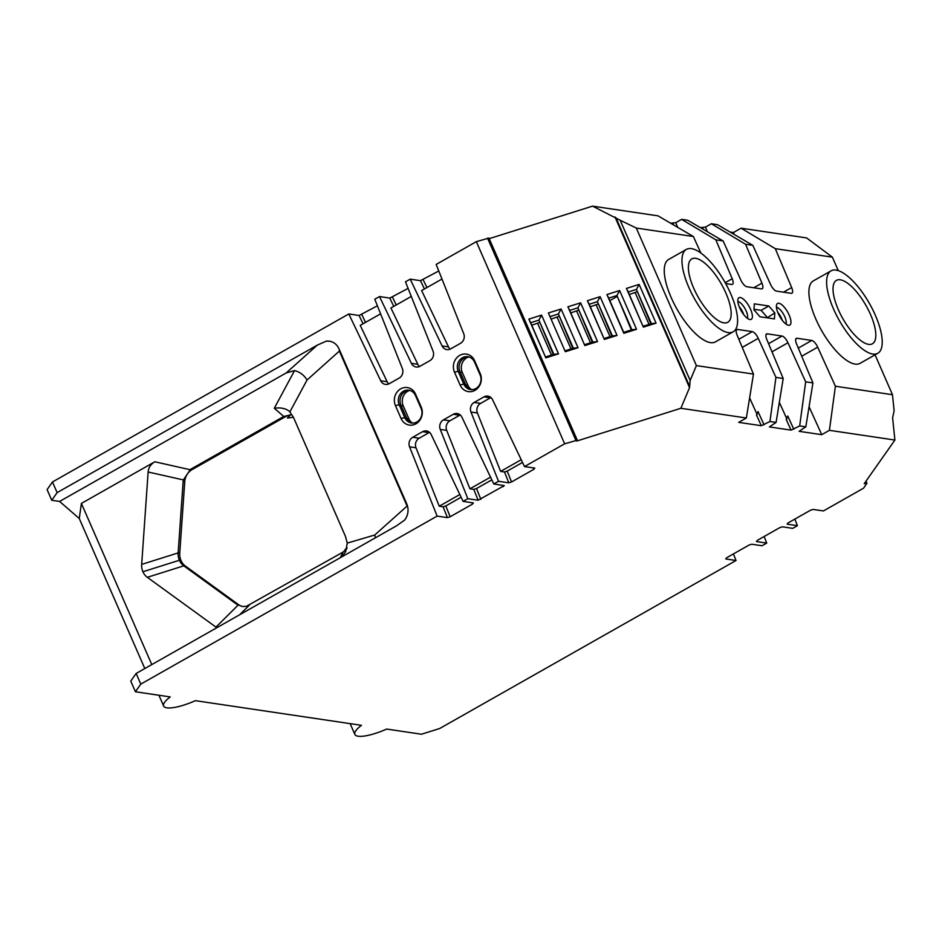 <?xml version="1.0" encoding="UTF-8"?>
<svg xmlns="http://www.w3.org/2000/svg" width="942" height="942" viewBox="0 0 942 942"><rect width="100%" height="100%" fill="white"/><g stroke="black" fill="none" stroke-linecap="round" stroke-linejoin="round"><path stroke-width="1.41" d="M670.622 223.207L675.732 222.701L681.631 219.356L687.766 220.275L723.103 240.928L715.838 239.845L732.193 278.726A7.289 2.661 -119.6 0 1 732.476 284.366A7.289 2.661 -119.6 0 1 731.698 284.484L725.693 283.589M753.977 309.282L761.124 310.342L768.802 305.997L774.83 312.932L767.129 317.819M767.165 317.277L761.124 310.342M734.23 234.464L733.418 232.533L741.083 228.188L806.587 237.914L832.375 257.154L775.301 248.676L741.083 228.188M730.085 232.038L733.418 232.533M700.353 227.623L705.464 227.116L711.363 223.772L717.498 224.691L752.835 245.344L745.569 244.261L761.925 283.142A7.289 2.661 -119.6 0 1 762.208 288.782A7.289 2.661 -119.6 0 1 761.43 288.9L746.747 286.721A7.289 2.661 -119.6 0 1 740.812 280.01L723.103 240.928M745.569 244.261L711.363 223.772M775.301 248.676L791.657 287.557A7.289 2.661 -119.6 0 1 791.939 293.197A7.289 2.661 -119.6 0 1 791.162 293.315L776.479 291.125A7.289 2.661 -119.6 0 1 770.544 284.425L752.835 245.344M715.838 239.845L681.631 219.356M616.798 296.671L609.839 300.616L623.698 332.349M412.502 423.099A10.798 9.667 -81.6 0 1 408.793 418.601L403.235 405.872A10.798 9.667 98.4 0 1 409.794 390.4M471.53 389.623A10.798 9.667 -81.6 0 1 467.821 385.137L462.263 372.396A10.798 9.667 98.4 0 1 468.833 356.936M411.289 296.436L390.93 307.975L417.824 364.318A7.289 6.523 -81.6 0 0 419.484 366.52M441.986 279.032L421.627 290.572L448.522 346.915A7.289 6.523 -81.6 0 0 450.182 349.117M380.592 313.839L360.233 325.379L387.138 381.722A7.289 6.523 -81.6 0 0 388.787 383.924M700.86 253.021L693.371 236.513L658.046 215.859L592.542 206.133L620.166 220.24L690.156 380.45L689.544 387.633L680.866 408.286L746.358 418.001L738.693 422.357L761.313 425.713L769.944 421.51L776.09 422.416L769.378 426.914L791.044 430.129L799.676 425.925L805.822 426.832L799.11 431.318L821.742 434.686L829.407 430.329L894.9 440.055L892.616 417.777L894.123 410.736L892.474 394.71L835.401 386.244L817.691 347.162A7.289 2.661 60.4 0 0 811.757 340.451L797.073 338.272A7.289 2.661 60.4 0 0 796.308 338.39A7.289 2.661 60.4 0 0 796.591 344.03L812.934 382.911L805.669 381.828L787.971 342.747A7.289 2.661 60.4 0 0 782.025 336.047L767.341 333.857A7.289 2.661 60.4 0 0 766.576 333.974A7.289 2.661 60.4 0 0 766.859 339.615L783.202 378.496L775.937 377.412L758.239 338.343A7.289 2.661 60.4 0 0 752.305 331.631L737.61 329.453A7.289 2.661 60.4 0 0 736.844 329.57A7.289 2.661 60.4 0 0 737.127 335.199L753.47 374.08L696.397 365.602L636.297 228.046L620.166 220.24M693.371 236.513L636.297 228.046M339.273 349.447L339.367 351.072L307.033 380.015C304.125 375.14 299.968 371.996 294.552 370.595L286.168 372.973L59.593 501.438L51.751 500.273L47.1 489.616L52.481 481.963L348.811 313.957L359.09 315.488L377.389 305.797M524.494 466.573L492.595 399.761A7.289 6.523 -81.6 0 0 487.862 396.123A7.289 6.523 -81.6 0 0 483.976 396.876L474.144 402.458A7.289 6.523 -81.6 0 0 470.965 412.031L498.518 481.303L508.798 482.822L511.541 481.963L533.973 469.246L534.773 468.103L524.494 466.573L564.647 443.8L476.334 241.658L436.17 264.431L463.723 333.692A7.289 6.523 98.4 0 1 460.556 343.277L450.723 348.846A7.289 6.523 98.4 0 1 446.826 349.6A7.289 6.523 98.4 0 1 442.092 345.961L410.206 279.15L405.484 281.835L433.037 351.095A7.289 6.523 98.4 0 1 429.858 360.68L420.026 366.25A7.289 6.523 98.4 0 1 416.128 367.003A7.289 6.523 98.4 0 1 411.407 363.365L379.508 296.553L374.786 299.238L402.34 368.499A7.289 6.523 98.4 0 1 399.161 378.083L389.329 383.653A7.289 6.523 98.4 0 1 385.431 384.407A7.289 6.523 98.4 0 1 380.709 380.768L348.811 313.957M379.508 296.553L389.788 298.084L408.086 288.393M410.206 279.15L420.485 280.681L438.784 270.99M476.334 241.658L488.957 238.067L577.281 440.22L576.822 441.021L680.866 408.286M489.216 238.656L592.542 206.133M474.638 360.774L480.208 373.527A12.434 11.127 -81.6 0 1 475.003 390.318A12.434 11.127 -81.6 0 1 460.085 384.984L454.48 372.149A12.434 11.127 98.4 0 1 459.743 355.37A12.434 11.127 98.4 0 1 474.638 360.774L474.497 362.046A10.068 9.008 -81.6 0 0 467.821 356.712A10.068 9.008 -81.6 0 0 459.107 360.916A10.068 9.008 -81.6 0 0 458.212 371.348L454.48 372.149M415.61 394.251L421.18 406.991A12.434 11.127 -81.6 0 1 415.975 423.794A12.434 11.127 -81.6 0 1 401.057 418.448L395.452 405.613A12.434 11.127 98.4 0 1 400.703 388.846A12.434 11.127 98.4 0 1 415.61 394.251L415.457 395.51A10.068 9.008 -81.6 0 0 408.793 390.176A10.068 9.008 -81.6 0 0 400.067 394.392A10.068 9.008 -81.6 0 0 399.184 404.813L395.452 405.613M286.168 372.973L317.277 345.137L57.132 492.619L52.481 481.963M317.277 345.137L326.297 341.134A14.577 13.047 98.4 0 1 329.382 341.181A14.577 13.047 98.4 0 1 339.038 348.905L406.756 503.911A14.577 13.047 -81.6 0 1 404.53 520.172L396.276 525.966L136.143 673.459L140.794 684.116L437.123 516.11L447.415 517.629L450.146 516.769L472.578 504.052L473.379 502.91L463.099 501.38L431.2 434.568A7.289 6.523 -81.6 0 0 426.467 430.93A7.289 6.523 -81.6 0 0 422.581 431.683L412.749 437.265A7.289 6.523 -81.6 0 0 409.57 446.838L437.123 516.11M498.518 481.303L493.796 483.976L461.898 417.165A7.289 6.523 -81.6 0 0 457.164 413.526A7.289 6.523 -81.6 0 0 453.279 414.28L443.447 419.861A7.289 6.523 -81.6 0 0 440.267 429.434L467.821 498.707L463.099 501.38M409.64 390.353A10.068 9.008 -81.6 0 0 400.892 405.013L399.184 404.813L404.777 417.612L401.057 418.448M468.68 356.888A10.068 9.008 -81.6 0 0 459.92 371.548L458.212 371.348L463.805 384.148L460.085 384.984M894.9 440.055L864.214 483.693L866.946 483.222L863.567 488.18L823.414 510.953L813.123 509.422L810.391 510.281L787.959 522.998L787.147 524.152L797.438 525.683L792.717 528.356L782.425 526.825L779.693 527.685L757.262 540.402L756.45 541.556L766.741 543.087L762.019 545.759L751.728 544.229L748.996 545.088L726.565 557.805L725.764 558.959L736.043 560.49L439.714 728.496L421.474 734.23L386.679 729.061A30.615 7.819 156.4 0 1 354.863 734.43L350.153 723.644M794.824 519.113L797.438 525.683M764.127 536.516L766.741 543.087M733.429 553.92L736.043 560.49M768.802 305.997L754.33 303.842L753.941 309.824L759.982 316.759L774.442 318.914L774.83 312.932M750.586 309.329A12.434 4.545 60.4 0 0 738.234 298.484A12.434 4.545 60.4 0 0 741.154 310.754A12.434 4.545 60.4 0 0 750.185 319.562A12.434 4.545 60.4 0 0 750.586 309.329M892.474 394.71L875.059 354.84M838.262 270.613L832.375 257.154M686.412 249.383L668.702 259.427A47.383 17.309 60.4 0 0 673.919 303.383A47.383 17.309 60.4 0 0 710.409 342.617A47.383 17.309 60.4 0 0 715.437 341.864L733.147 331.82A47.383 17.309 -119.6 0 1 728.119 332.585A47.383 17.309 -119.6 0 1 691.628 293.351A47.383 17.309 -119.6 0 1 686.412 249.383A47.383 17.309 -119.6 0 1 691.44 248.617A47.383 17.309 -119.6 0 1 727.931 287.852A47.383 17.309 -119.6 0 1 733.147 331.82M789.161 315.052A12.434 4.545 60.4 0 0 776.809 304.219A12.434 4.545 60.4 0 0 779.729 316.477A12.434 4.545 60.4 0 0 788.748 325.284A12.434 4.545 60.4 0 0 789.161 315.052M831.044 270.86L813.335 280.893A47.383 17.309 60.4 0 0 818.563 324.86A47.383 17.309 60.4 0 0 855.053 364.095A47.383 17.309 60.4 0 0 860.081 363.329L877.791 353.297A47.383 17.309 -119.6 0 1 872.763 354.051A47.383 17.309 -119.6 0 1 836.272 314.816A47.383 17.309 -119.6 0 1 831.044 270.86A47.383 17.309 -119.6 0 1 836.072 270.095A47.383 17.309 -119.6 0 1 872.563 309.329A47.383 17.309 -119.6 0 1 877.791 353.297M294.552 370.595L274.287 408.263L283.754 416.482L285.367 416.729L192.133 469.575L190.531 469.34L283.754 416.482L290.56 414.857L287.369 418.001L293.433 417.318M285.367 416.729A14.577 13.047 98.4 0 1 290.407 415.139M340.274 557.723L343.006 552.118L246.298 606.365L242.188 606.495L236.736 604.305L238.35 604.54L185.397 566.071A14.577 13.047 -81.6 0 1 180.994 560.514A14.577 13.047 98.4 0 1 179.745 553.154L184.738 481.833A14.577 13.047 98.4 0 1 192.133 469.575M238.35 604.54A14.577 13.047 -81.6 0 0 242.906 606.577M346.786 548.703L344.925 549.751L347.009 547.832M51.751 500.273L57.132 492.619M564.647 443.8L577.281 440.22M643.362 327.145L656.056 323.153L639.123 284.413L636.427 289.406L628.243 291.985L643.362 327.145L626.43 288.405L639.123 284.413M623.851 333.291L636.545 329.3L619.612 290.548L616.928 295.541L608.732 298.119L623.851 333.291L606.919 294.54L619.612 290.548M604.34 339.426L617.034 335.434L600.113 296.683L597.416 301.687L589.233 304.266L604.34 339.426L587.408 300.686L600.113 296.683M584.829 345.573L597.534 341.569L580.602 302.829L577.905 307.822L569.722 310.401L584.829 345.573L567.908 306.821L580.602 302.829M565.33 351.707L548.397 312.968L565.33 351.707L578.023 347.716L561.091 308.964L558.394 313.969L550.21 316.547M548.397 312.968L561.091 308.964M558.512 353.851L541.579 315.111L538.895 320.103L530.699 322.682L545.818 357.854L558.512 353.851L553.849 354.333L545.654 356.912M545.818 357.854L528.886 319.103L541.579 315.111M689.544 387.633L614.996 216.99M696.397 365.602L690.156 380.45M136.143 673.459L130.761 681.101L135.412 691.758L170.219 696.927A30.615 7.819 156.4 0 0 163.625 706.041A30.615 7.819 156.4 0 0 195.43 700.671L361.457 725.316A30.615 7.819 156.4 0 0 354.863 734.43M59.593 501.438L79.269 518.524L144.809 668.537M693.712 288.217A36.444 13.318 -119.6 0 1 691.805 258.897A36.444 13.318 -119.6 0 1 695.667 258.308A36.444 13.318 -119.6 0 1 723.739 288.488A36.444 13.318 -119.6 0 1 727.754 322.305A36.444 13.318 -119.6 0 1 693.712 288.217M838.345 309.694A36.444 13.318 -119.6 0 1 836.437 280.363A36.444 13.318 -119.6 0 1 840.311 279.786A36.444 13.318 -119.6 0 1 868.383 309.965A36.444 13.318 -119.6 0 1 872.398 343.783A36.444 13.318 -119.6 0 1 838.345 309.694M79.269 518.524L81.389 503.417L151.792 664.581M216.801 627.725L147.317 577.316A14.577 13.047 98.4 0 1 142.913 571.747A14.577 13.047 -81.6 0 1 141.677 564.399L178.144 552.919A14.577 13.047 -81.6 0 0 179.38 560.266L142.913 571.747M81.389 503.417L154.829 461.78C150.779 464.182 148.542 467.597 148.13 472.001L141.677 564.399M274.287 408.263C280.622 407.333 285.673 408.381 289.453 411.383L293.362 417.141L345.443 536.351L347.28 543.11L374.751 535.009L375.446 537.776M407.615 506.49L407.097 506.066L374.751 535.009M190.531 469.34L183.384 479.925L183.125 481.597L178.144 552.919L179.745 553.154M650.84 323.801L636.427 289.406L651.381 323.636L643.198 326.215M629.338 294.481L636.886 291.867M628.243 291.985L626.43 288.405M656.056 323.153L651.381 323.636M631.34 329.947L616.928 295.541L631.882 329.771L623.686 332.349M608.732 298.119L606.919 294.54M636.545 329.3L631.882 329.771M611.829 336.082L597.416 301.687L612.371 335.917L604.187 338.496M590.316 306.762L597.876 304.148M589.233 304.266L587.408 300.686M617.034 335.434L612.371 335.917M592.318 342.229L577.905 307.822L592.859 342.052L584.676 344.631M570.817 312.897L578.364 310.283M569.722 310.401L567.908 306.821M597.534 341.569L592.859 342.052M572.807 348.363L558.394 313.969L573.348 348.199L565.165 350.765M551.305 319.044L558.853 316.43M578.023 347.716L573.348 348.199M553.307 354.51L538.895 320.103L553.849 354.333M531.794 325.178L539.354 322.564M530.699 322.682L528.886 319.103M739.14 306.527A10.068 3.674 -119.6 0 1 743.05 312.85A10.068 3.674 -119.6 0 1 743.744 314.663M737.845 301.475A10.068 3.674 -119.6 0 1 746.217 311.06A10.068 3.674 -119.6 0 1 747.418 318.361M776.42 307.198A10.068 3.674 -119.6 0 1 784.792 316.783A10.068 3.674 -119.6 0 1 785.993 324.083M777.703 312.249A10.068 3.674 -119.6 0 1 781.624 318.584A10.068 3.674 -119.6 0 1 782.319 320.386M471.377 389.623A10.068 9.008 98.4 0 1 465.56 384.466L459.943 371.619M465.536 384.395L463.805 384.148A10.068 9.008 98.4 0 0 470.505 389.541A10.068 9.008 98.4 0 0 479.207 385.36A10.068 9.008 98.4 0 0 480.137 374.963L474.521 362.105M412.349 423.088A10.068 9.008 98.4 0 1 406.532 417.93L400.915 405.084M406.497 417.859L404.777 417.624A10.068 9.008 98.4 0 0 411.477 423.005A10.068 9.008 98.4 0 0 420.179 418.825A10.068 9.008 98.4 0 0 421.109 408.428L415.481 395.569M326.297 341.134L329.724 341.24M749.608 397.913L757.18 414.621M764.044 424.854L758.027 411.572L756.473 415.022L761.313 425.713M809.072 406.744L821.742 434.686M779.34 402.328L786.911 419.037M793.776 429.258L787.759 415.987L786.205 419.437L791.044 430.129M805.669 381.828L799.676 425.925M812.934 382.911L805.822 426.832M775.937 377.412L769.944 421.51M783.202 378.496L776.09 422.416M453.279 414.28L459.708 415.234A7.289 6.523 98.4 0 1 460.238 414.963M459.708 415.234L449.876 420.815L443.447 419.861M440.267 429.434L446.696 430.388A7.289 6.523 98.4 0 1 449.876 420.815M446.696 430.388L469.928 488.804L473.791 489.381L478.1 500.226L504.311 485.625L493.796 483.976M490.523 477.135L469.928 488.804M483.976 396.876L490.405 397.83A7.289 6.523 98.4 0 1 490.935 397.559M490.405 397.83L480.573 403.412L474.144 402.458M470.965 412.031L477.394 412.985A7.289 6.523 98.4 0 1 480.573 403.412M477.394 412.985L500.626 471.4L504.488 471.977L508.798 482.822M521.22 459.731L500.626 471.4M422.581 431.683L429.01 432.637A7.289 6.523 98.4 0 1 429.54 432.366M429.01 432.637L419.178 438.218L412.749 437.265M409.57 446.838L415.999 447.791A7.289 6.523 98.4 0 1 419.178 438.218M415.999 447.791L439.243 506.207L443.093 506.784L447.415 517.629M459.826 494.538L439.243 506.207M511.541 481.963L507.22 471.118L504.488 471.977M507.22 471.118L522.516 462.44M480.844 499.366L476.522 488.521L473.791 489.381M476.522 488.521L491.818 479.843M450.146 516.769L445.825 505.925L443.093 506.784M445.825 505.925L461.121 497.246M753.47 374.08L746.358 418.001M467.821 498.707L478.1 500.226M135.412 691.758L140.794 684.116M835.401 386.244L829.407 430.329M236.736 604.305L183.784 565.836A14.577 13.047 98.4 0 1 179.38 560.266L180.994 560.514M147.317 577.316L183.784 565.836L185.397 566.071M341.887 556.804L345.69 551.6L347.28 543.11M343.006 552.118L346.75 548.833M346.927 548.185L344.925 549.751M673.577 224.938L672.988 223.56M703.297 229.353L702.72 227.976M753.777 287.757L761.925 283.142M705.464 227.116L707.407 231.756M725.187 282.694L732.193 278.726M675.732 222.701L677.675 227.34M403.235 405.872L400.644 405.472M462.263 372.396L459.684 372.008M575.845 440.279L487.532 238.138M689.356 385.784L615.95 217.743M865.51 483.281L865.121 482.398M339.367 351.072L407.097 506.066M289.924 411.819L307.033 380.015M148.13 472.001L183.384 479.925M189.978 469.681L154.829 461.78M183.125 481.597L184.738 481.833M649.026 324.378L635.167 292.644M610.016 336.659L596.156 304.925M590.504 342.794L576.645 311.06M570.993 348.94L557.134 317.207M551.494 355.075L537.623 323.341M742.897 313.509A10.798 3.945 60.4 0 0 739.682 307.846M781.471 319.232A10.798 3.945 60.4 0 0 778.257 313.568M467.821 385.137L465.254 384.772M480.114 374.904L480.208 373.527M408.793 418.601L406.226 418.236M421.074 408.369L421.18 406.991M424.442 288.97L420.485 280.681M442.092 345.961L448.522 346.915M423.217 279.821L426.926 287.569M393.744 306.374L389.788 298.084M411.407 363.365L417.824 364.318M392.531 297.225L396.229 304.973M363.047 323.777L359.09 315.488M380.709 380.768L387.138 381.722M361.834 314.628L365.531 322.376M783.508 292.173L791.657 287.557M771.981 351.813L787.971 342.747M742.249 347.398L758.239 338.343M215.918 627.148L238.079 605.141M249.218 605.282L239.668 614.761M533.313 467.88L533.973 469.246M502.616 485.283L503.275 486.649M471.918 502.687L472.578 504.052M801.713 356.229L817.691 347.162M736.338 330.171L737.61 329.453M752.305 331.631L738.834 339.261M766.07 334.587L767.341 333.857M782.025 336.047L768.566 343.677M795.802 338.99L797.073 338.272M811.757 340.451L798.298 348.093M163.625 706.041L158.915 695.255M866.028 481.127L866.946 483.222"/></g></svg>
